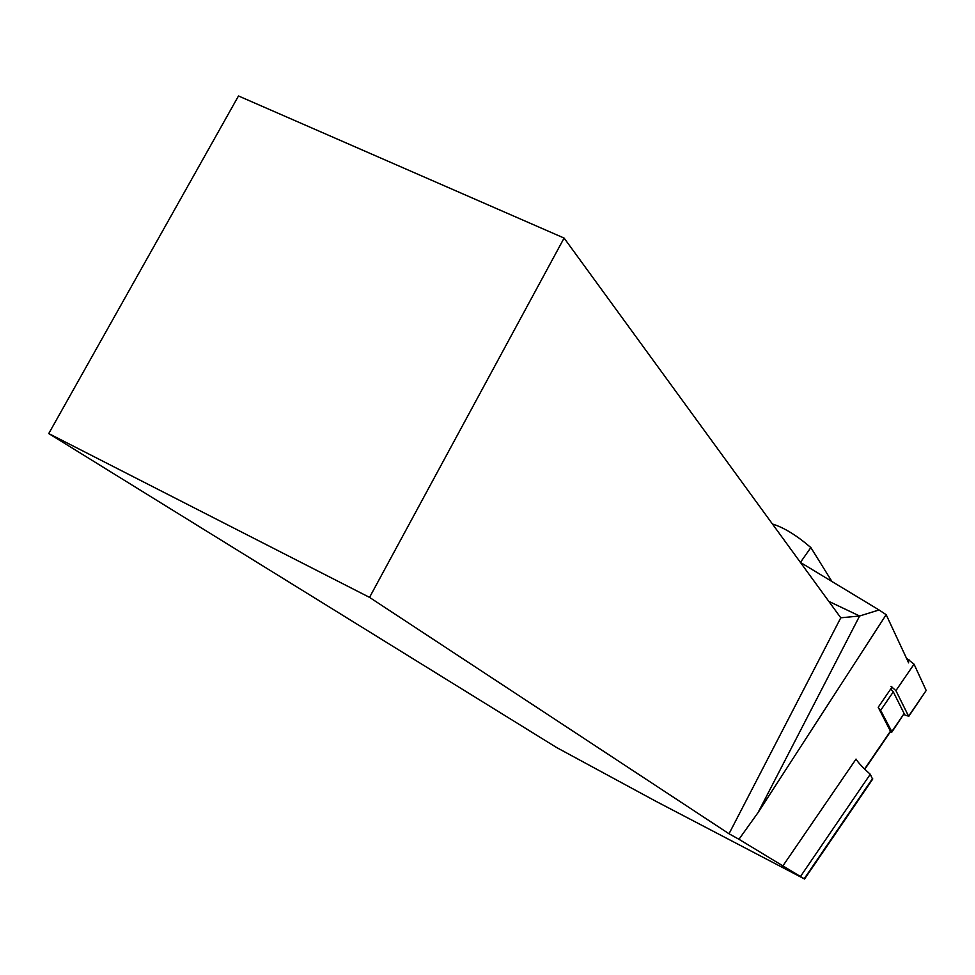 <?xml version="1.0" encoding="UTF-8"?>
<svg xmlns="http://www.w3.org/2000/svg" width="975" height="975" viewBox="0 0 975 975"><rect width="100%" height="100%" fill="white"/><g stroke="black" fill="none" stroke-linecap="round" stroke-linejoin="round"><path stroke-width="1.46" d="M864.801 769.226L890.577 731.506L878.207 707.253L892.04 687.082M758.038 812.614L886.165 614.689L879.048 609.972L859.609 616.005L758.038 812.614L738.953 839.28L804.558 879.011L655.992 801.34L556.591 747.52L48.75 433.558L369.537 597.383L729.02 833.771L840.779 617.797L564.098 238.071L369.537 597.383M782.645 866.263L856.038 759.086C858.293 762.816 863.033 767.886 870.273 774.26L872.613 779.244L804.594 878.95M870.273 774.26L800.536 876.428M738.953 839.28L729.02 833.771M564.098 238.071L238.485 95.964L48.75 433.558M828.823 601.38L859.609 616.005L840.779 617.797M800.475 562.465L879.048 609.972M908.639 662.866L886.165 614.689M772.456 524.014C783.803 527.475 796.599 535.324 810.847 547.56L831.931 581.49M890.212 732.042L891.711 732.322L891.796 731.603L880.632 710.348L878.658 708.118M890.687 689.045L893.295 691.872L904.13 713.554L891.93 731.993M891.089 686.449L895.915 690.629L908.602 716.211L903.837 714.565M906.47 658.21L914.05 664.182L926.177 690.483L908.688 716.479M872.674 778.391L804.241 878.707M864.593 769.031L890.65 730.909M810.847 547.56L800.426 562.417M904.13 713.554L891.796 731.603M893.295 691.872L880.632 710.348M909.248 659.99L908.091 661.684M914.05 664.182L895.915 690.629M926.177 690.483L908.602 716.211"/></g></svg>

